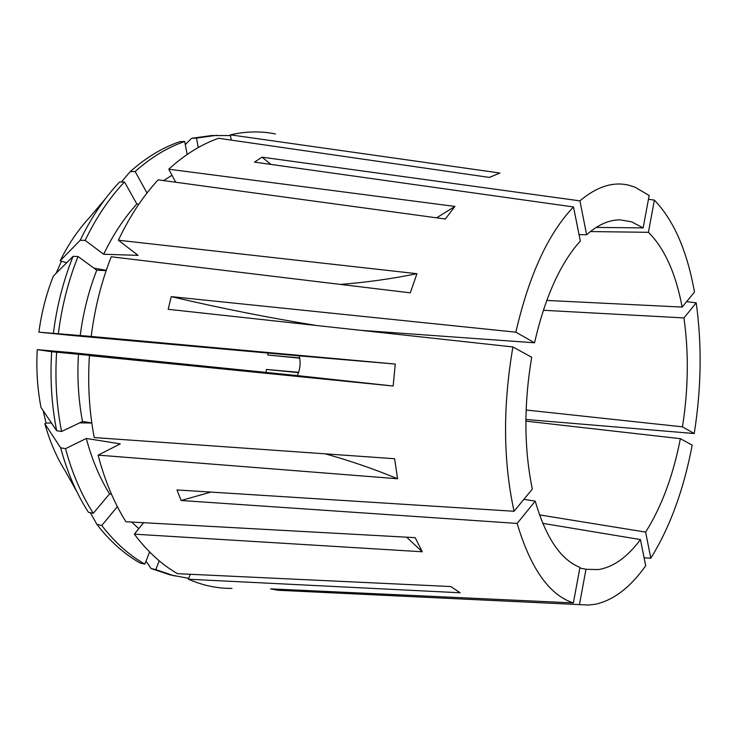 <?xml version="1.0" encoding="UTF-8"?>
<svg xmlns="http://www.w3.org/2000/svg" width="737" height="737" viewBox="0 0 737 737"><rect width="100%" height="100%" fill="white"/><g stroke="black" fill="none" stroke-linecap="round" stroke-linejoin="round"><path stroke-width="1.11" d="M450.906 586.652L460.146 592.769L188.405 579.218C202.758 585.482 217.277 588.55 231.98 588.402M275.417 133.95C260.834 130.993 245.808 131.287 230.34 134.843L499.879 173.029L489.432 177.433L218.603 138.289C201.348 144.314 184.738 154.613 168.773 169.197L454.922 206.424L445.323 219.018L158.142 179.846C142.821 196.466 129.565 216.595 118.381 240.225L138.049 255.361L103.668 254.247L85.151 240.382L80.186 240.271L60.148 260.815L66.671 262.75M489.294 177.414L495.476 174.881M340.383 284.418C366.077 282.418 391.596 278.844 416.949 273.703L410.288 292.847L111.25 256.762C101.411 281.755 94.732 308.315 91.213 336.44L395.244 364.06L393.162 386.022L297.324 375.603C300.208 369.237 300.834 362.65 299.185 355.87L72.337 335.501L38.895 332.166L91.213 336.44M297.324 375.603L70.724 352.544L37.246 349.651L51.673 351.706L112.669 357.583L89.407 355.603C87.611 383.885 89.214 411.209 94.216 437.566L394.599 458.727L397.556 478.755L98.132 455.125C104.7 480.395 113.968 502.597 125.907 521.741L415.18 537.651L422.246 551.773L406.575 537.181M325.312 453.854C349.845 460.662 373.926 468.962 397.556 478.755M596.196 227.411L643.134 227.908L649.168 195.489L634.824 187.069L628.486 185.125C612.852 181.468 596.657 186.719 579.908 200.86L586.634 234.753L579.061 234.642M416.949 273.703L118.381 240.225M89.407 355.603L393.162 386.022M143.558 522.717L134.355 534.159L422.246 551.773M134.355 534.159C147.317 551.414 161.707 564.588 177.525 573.681L450.712 586.532M279.203 589.268L277.932 590.254L588.347 605.04L595.275 604.266C613.497 600.287 630.31 587.453 645.704 565.767L640.435 539.576L542.745 523.344M277.932 590.254L270.58 588.863L573.368 602.921L579.973 567.398C560.737 559.752 545.831 537.66 535.237 501.123L517.134 523.427C530.64 568.614 549.387 595.118 573.368 602.921M210.902 492.095L181.109 500.506L517.134 523.427M181.109 500.506L176.991 489.948L514.067 511.266L532.326 489.082C523.989 448.584 523.777 404.631 531.699 357.242L512.906 346.952C502.735 406.382 503.122 461.15 514.067 511.266M316.385 325.487C268.931 317.804 220.556 308.186 171.251 296.633L168.174 309.3L512.906 346.952M171.251 296.633L515.854 332.175L534.537 342.788L360.347 330.296M270.986 164.425L262.022 157.165L254.514 162.112L573.487 206.959C548.245 233.362 529.037 275.104 515.854 332.175M262.022 157.165L579.908 200.86M265.993 372.415L266.407 369.449L298.522 372.655M299.637 357.924L267.771 355.022L267.872 353.06M643.134 227.908L631.526 221.8L620.13 219.875C609.103 219.773 597.937 224.739 586.634 234.753M590.383 231.565L648.422 232.312C664.516 248.323 675.755 273.243 682.149 307.08L546.743 300.429M543.326 310.277L683.954 317.923C688.874 352.885 688.367 389.191 682.462 426.843L526.117 410.012M539.512 514.896L645.63 532.096C661.54 506.936 673.121 475.798 680.371 438.672L525.877 421.122M579.853 568.052L586.726 569.342L598.564 569.563C613.525 567.02 627.482 557.025 640.435 539.576M573.487 206.959L580.341 241.027C560.258 263.339 544.993 297.269 534.537 342.788M523.869 499.364L535.237 501.123M648.459 199.266L654.382 200.123L648.422 232.312M682.149 307.08L694.475 292.101C687.16 250.985 673.802 220.326 654.382 200.123M686.617 301.654L696.207 302.843L683.954 317.923M682.462 426.843L694.226 433.522C701.366 388.454 702.029 344.898 696.207 302.843M694.226 433.522L525.896 419.473M644.11 557.826L650.808 558.195C669.915 527.434 683.715 489.746 692.19 445.139L680.371 438.672M579.475 604.432L585.998 569.194M650.808 558.195L645.63 532.096M90.301 512.666L96.934 524.431C109.877 541.188 124.249 554.031 140.048 562.976L144.848 564.109L149.593 551.949M230.46 135.571L211.722 135.525L191.592 138.307L185.282 144.59M298.632 372.314L266.407 369.449M131.647 522.054L138.786 528.65M96.934 524.431L101.78 525.481L117.367 506.641M101.78 525.481C114.705 542.285 129.067 555.164 144.848 564.109M51.673 351.706C49.969 378.938 51.636 405.276 56.666 430.721L41.005 407.469C37.394 388.758 36.141 369.486 37.246 349.651M230.34 134.843L231.261 140.122M80.186 240.271C91.231 217.507 104.35 198.096 119.541 182.03L124.507 181.947L136.861 204.029L138.971 204.029M136.861 204.029C124.074 218.069 113.01 234.808 103.668 254.247M198.244 147.547L196.512 138.086L191.592 138.307M216.623 135.304L196.512 138.086M124.507 181.947C109.316 198.06 96.197 217.544 85.151 240.382M60.148 260.815C68.412 244.159 78.205 229.723 89.536 217.498L105.271 198.898M106.174 270.608L96.759 270.193L78.048 256.522L73.092 256.347L53.377 276.034C46.339 293.759 41.512 312.47 38.895 332.166M56.076 273.344L61.282 261.626M91.784 422.891L82.498 421.509L61.567 431.495L56.666 430.721M78.463 354.082C77.072 377.27 78.417 399.749 82.498 421.509M56.602 352.212C54.888 379.546 56.546 405.967 61.567 431.495M98.132 455.125L120.278 443.877L86.312 438.451L65.529 448.649L60.637 447.82L44.81 423.674C49.812 441.555 56.74 457.539 65.593 471.634L76.943 491.837M44.81 423.674L46.072 423.084L43.161 410.675M159.22 560.811L155.811 569.627L151.021 568.476L169.74 574.796L188.736 578.361M151.021 568.476L146.018 561.124M187.124 154.484L184.711 141.486L179.773 141.697C162.564 147.575 146.037 157.552 130.182 171.647L135.147 171.528L146.995 193.03M121.393 182.002L130.182 171.647M299.673 358.154L267.771 355.022M188.405 579.218L190.275 574.28M155.811 569.627L174.512 575.938M60.637 447.82C67.233 472.214 76.491 493.698 88.422 512.27L93.277 513.293L109.546 493.882L111.499 494.269M175.728 182.242L168.773 169.197M172.025 175.295L163.586 180.593M96.759 270.193C88.68 290.839 83.161 312.672 80.186 335.713M184.711 141.486C167.511 147.382 150.993 157.396 135.147 171.528M78.048 256.522C68.348 280.686 61.788 306.352 58.361 333.52M73.092 256.347C63.391 280.428 56.841 306.002 53.423 333.087M86.312 438.451C91.858 459.262 99.596 477.742 109.546 493.882M65.529 448.649C72.115 473.126 81.365 494.674 93.277 513.293M395.244 364.06L299.185 355.87M454.922 206.424L436.636 217.83M46.072 423.084L51.461 422.992M79.642 422.872L91.803 423.01M93.903 268.102L106.266 270.341"/></g></svg>
